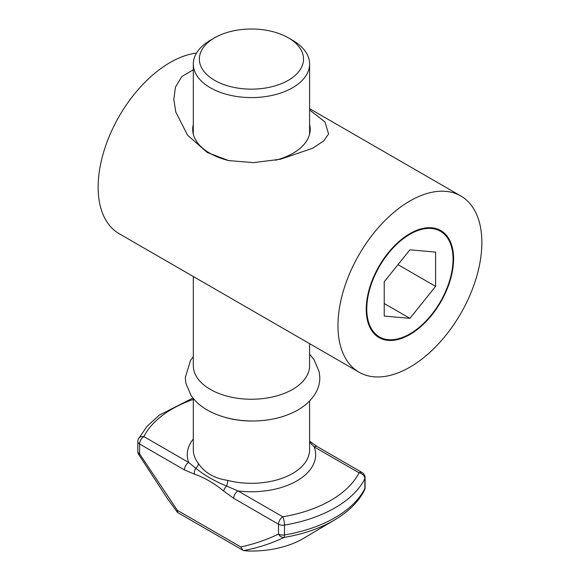 <?xml version="1.0" encoding="UTF-8"?>
<svg xmlns="http://www.w3.org/2000/svg" width="580" height="580" viewBox="0 0 580 580"><rect width="100%" height="100%" fill="white"/><g stroke="black" fill="none" stroke-linecap="round" stroke-linejoin="round"><path stroke-width="0.87" d="M229.745 160.812A58.747 33.916 180 0 1 209.917 153.279A58.747 33.916 180 0 1 192.705 129.297A58.747 33.916 180 0 1 193.314 124.439M193.314 69.767L181.815 76.545L175.428 87.159L173.804 99.441L175.791 112.056L187.529 135.169L207.292 152.511L228.593 160.573L253.54 162.632L280.437 159.254L312.765 148.204L323.64 140.954L328.592 134.031L324.967 121.916L309.597 109.946M366.234 309.299A61.777 35.67 120 0 0 379.03 337.582A61.777 35.67 120 0 0 426.634 321.03A61.777 35.67 120 0 0 453.596 258.861A61.777 35.67 120 0 0 440.807 230.579A61.777 35.67 120 0 0 393.197 247.131A61.777 35.67 120 0 0 366.234 309.299M481.864 242.542A101.754 58.747 120 0 0 460.788 195.96A101.754 58.747 120 0 0 382.379 223.22A101.754 58.747 120 0 0 337.966 325.619A101.754 58.747 120 0 0 359.042 372.2A101.754 58.747 120 0 0 437.45 344.94A101.754 58.747 120 0 0 481.864 242.542M196.482 53.084A101.754 58.747 120 0 0 98.136 187.151A101.754 58.747 120 0 0 119.212 233.733L359.042 372.2M309.597 124.439A58.747 33.916 180 0 1 310.206 129.297A58.747 33.916 180 0 1 275.558 160.225M409.915 234.269A61.002 35.22 120 0 0 366.777 308.988A61.002 35.22 120 0 0 409.915 333.892A61.002 35.22 120 0 0 453.052 259.173A61.002 35.22 120 0 0 409.915 234.269M384.221 281.786L384.221 316.049L409.915 318.34L435.609 286.375L435.609 252.112L409.915 249.82L384.221 281.786M397.989 264.654L435.609 286.375M384.221 303.507L409.915 318.34M210.344 40.281L214.622 37.809A52.084 30.073 0 0 0 214.622 80.337A52.084 30.073 0 0 0 288.289 80.337A52.084 30.073 0 0 0 288.289 37.809A52.084 30.073 0 0 0 214.622 37.809L210.344 40.281A58.145 33.567 180 0 0 193.314 64.017A58.145 33.567 180 0 0 229.201 95.033A58.145 33.567 180 0 0 292.567 87.754A58.145 33.567 180 0 0 309.597 64.017A58.145 33.567 180 0 0 292.574 40.281L288.289 37.809M309.597 441.155L317.26 446.622A6.054 3.494 120 0 0 314.23 446.926L309.872 442.417M247.812 551A72.681 41.963 0 0 0 302.847 538.762A72.681 41.963 0 0 0 303.514 538.37L334.805 519.832A116.362 67.178 180 0 1 333.732 520.456A116.362 67.178 180 0 1 284.004 537.45C271.505 543.446 258.093 547.817 243.76 550.572L247.812 551M193.314 276.515L193.314 365.675A58.145 33.567 0 0 0 229.201 396.691A58.145 33.567 0 0 0 292.567 389.419A58.145 33.567 0 0 0 309.597 365.675L309.597 343.657M193.314 398.518L193.314 449.747A58.145 33.567 0 0 0 198.367 463.435C204.523 472.722 214.317 478.377 227.751 480.399A58.145 33.567 0 0 0 292.567 473.483A58.145 33.567 0 0 0 309.597 449.747L309.597 400.998M224.163 417.078A58.145 33.567 0 0 0 252.786 421M184.397 469.88L139.599 444.019L139.599 453.857L177.313 510.298L240.801 546.947C254.076 544.091 266.648 539.791 278.516 534.057L278.516 524.218L233.718 498.35L223.641 490.999C213.94 483.096 204.218 477.485 194.474 474.157L184.397 469.88A6.054 3.494 -60 0 1 188.681 462.463L195.793 468.277C204.073 475.027 214.339 480.958 226.599 486.062L237.996 490.934A6.054 3.494 120 0 0 233.718 498.35M198.367 463.435A6.054 4.517 -37.7 0 1 195.793 468.277A6.054 4.183 -72.5 0 0 194.474 474.157M223.641 490.999A6.054 2.639 -50 0 1 226.599 486.062A6.054 2.015 104.5 0 0 227.751 480.399M284.004 537.45A6.054 4.937 -114.2 0 1 278.516 534.057A6.054 3.494 180 0 0 284.49 534.941A118.103 68.186 0 0 0 334.972 517.693A118.103 68.186 0 0 0 364.849 488.548L364.849 478.71A118.103 68.186 180 0 1 334.972 507.855A118.103 68.186 180 0 1 284.49 525.103L284.49 534.941A6.054 1.385 80.5 0 1 284.004 537.45M243.76 550.572L242.94 550.239L240.801 546.947M177.683 512.561L177.313 510.298M137.822 451.385A6.054 3.494 180 0 0 139.599 453.857L138.743 454.589A6.054 6.054 0 0 1 137.822 451.385L137.822 441.539A6.054 3.494 180 0 0 139.599 444.019A6.054 3.494 -60 0 1 143.883 436.595L188.681 462.463A64.199 37.069 180 0 1 193.314 438.98M314.23 446.926A64.199 37.069 180 0 1 296.851 480.9A64.199 37.069 180 0 1 237.996 490.934L282.801 516.802A112.049 64.692 0 0 0 330.687 500.438A112.049 64.692 0 0 0 359.027 472.787L314.23 446.926M282.801 516.802A6.054 1.385 80.5 0 1 284.49 525.103A6.054 3.494 180 0 1 278.516 524.218A6.054 3.494 120 0 1 282.801 516.802M193.314 399.395A112.049 64.692 0 0 0 143.883 436.595A6.054 4.749 26.8 0 0 138.475 438.813A6.054 6.054 0 0 0 137.822 441.539M334.805 519.832C348.631 511.632 358.505 501.787 364.436 490.303A6.054 4.749 -153.2 0 0 364.849 488.548A6.054 3.494 180 0 0 365.088 487.577L365.088 477.732A6.054 3.494 180 0 1 364.849 478.71A6.054 4.749 -153.2 0 0 359.027 472.787A6.054 3.494 120 0 1 362.058 472.49L317.26 446.622M460.788 195.96L309.597 108.67M309.597 354.213L314.041 359.665L319.232 371.932L319.776 377.623C320.153 388.796 312.692 402.049 295.93 411.082C283.453 417.557 269.142 420.863 253.011 421C236.56 420.986 221.966 417.68 209.228 411.089C201.463 406.979 195.402 401.788 191.059 395.509L185.868 383.235L185.317 377.544L190.508 360.455L193.314 356.62M309.597 134.154L309.597 64.017M193.314 134.154L193.314 64.017M192.944 398.061L159.34 415.106L147.073 426.271L138.475 438.813M365.088 477.732A6.054 6.054 0 0 0 362.058 472.49M364.436 490.303A6.054 6.054 0 0 0 365.088 487.577M242.94 550.239L177.676 512.561M177.393 512.299L167.707 498.967L138.743 454.589"/></g></svg>
